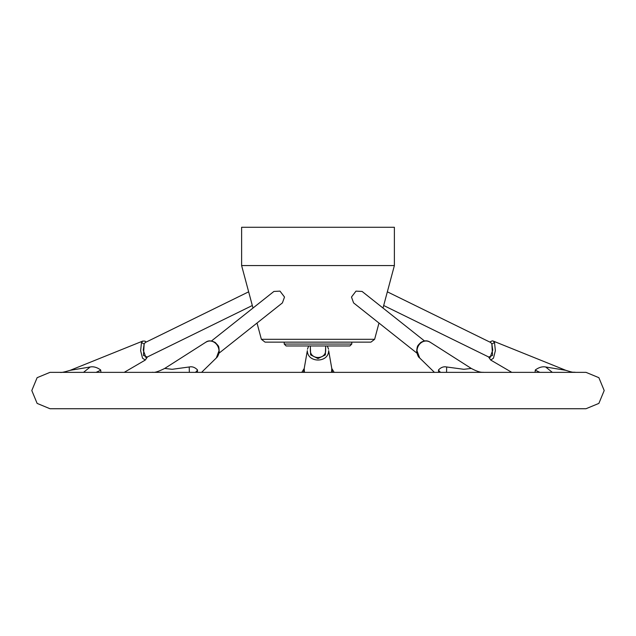 <?xml version="1.0" encoding="UTF-8"?>
<svg xmlns="http://www.w3.org/2000/svg" width="636" height="636" viewBox="0 0 636 636"><rect width="100%" height="100%" fill="white"/><g stroke="black" fill="none" stroke-linecap="round" stroke-linejoin="round"><path stroke-width="0.95" d="M438.562 372.354L438.506 369.921C440.971 367.33 443.69 366.344 446.655 366.98L446.559 372.354M416.954 350.675L419.68 357.965C418.369 357.257 417.375 355.031 416.683 351.279C417.248 345.579 417.327 345.984 420.73 342.502L421.453 342.486C418.822 344.322 417.319 347.049 416.954 350.675M535.019 372.354L535.377 369.921C538.954 367.33 542.381 366.344 545.664 366.98L552.318 372.354M545.664 366.98L565.802 370.319L493.258 341.079L494.514 342.486L495.365 350.675L493.464 358.195L490.722 360.055L511.781 372.354M189.345 372.354L189.226 366.98C192.223 366.328 194.982 367.314 197.494 369.921L197.438 372.354M201.58 372.354L216.327 357.957L219.046 350.675C218.681 347.049 217.178 344.322 214.547 342.486C211.446 340.506 208.409 340.506 205.428 342.486M83.523 372.354L90.201 366.98C93.508 366.328 96.99 367.314 100.623 369.921L100.981 372.354M124.219 372.354L145.278 360.055L142.536 358.187L140.636 350.675L141.486 342.486L142.742 341.079L70.191 370.319L90.201 366.98M331.563 372.354L331.777 368.475L334.067 372.187M331.777 368.475L328.669 350.675C328.566 363.172 307.387 363.108 307.331 350.675L304.223 368.475L304.437 372.354M604.2 390.536L598.874 377.681L586.01 372.354L49.99 372.354L37.127 377.681L31.8 390.536L37.127 403.399L49.99 408.725L586.01 408.725L598.874 403.399L604.2 390.536M394.384 227.275L241.616 227.275L241.616 265.562L394.384 265.562L394.384 227.275M284.213 342.136L284.213 344.052L286.128 345.968L349.872 345.968L351.788 344.052L351.788 342.136M257.016 323.04L261.372 339.298L265.069 342.136L370.931 342.136L374.628 339.298L378.984 323.04M248.652 291.821L145.254 342.518L144.149 344.06L143.243 350.086L145.962 357.655L252.317 305.511M211.502 340.952L273.909 291.447L279.991 291.121L284.515 297.044L282.408 302.903L219.03 353.179M383.683 305.511L490.038 357.655L492.757 350.086L491.851 344.06L490.746 342.518L387.348 291.821M416.97 353.179L353.592 302.903L351.485 297.044L355.993 291.129L362.091 291.447L424.498 340.952M310.344 345.968L310.344 350.086C309.867 359.968 326.133 359.96 325.656 350.086L325.656 345.968M252.993 308.031L241.616 265.562M383.007 308.031L394.384 265.562M304.223 368.475L301.885 372.227M310.344 346.882L310.638 354.912L317.984 358.553L325.354 354.92L325.656 346.882M141.486 342.486L144.149 344.06L143.458 355.421L147.186 357.058M214.547 342.486L215.27 342.502C211.359 340.459 208.21 340.363 205.818 342.216L164.708 368.443L172.165 369.301L189.226 366.98M488.814 357.058L492.542 355.413L491.851 344.06L494.514 342.486M430.572 342.486C427.591 340.506 424.546 340.506 421.453 342.486M446.655 366.98L463.819 369.301L471.292 368.443C480.967 373.642 483.201 371.941 483.471 372.354M215.27 342.502L215.27 342.502C219.245 347.049 218.752 345.062 219.221 352.177C218.49 355.134 217.528 357.058 216.327 357.957M284.213 344.052L351.788 344.052M261.372 339.298L374.628 339.298M197.558 370.192L195.506 372.354M438.442 370.192L440.494 372.354M535.25 370.192L539.892 372.354M304.175 370.192L303.356 372.354M331.825 370.192L332.644 372.354M100.75 370.192L96.108 372.354M434.42 372.354L419.68 357.965M49.99 408.725L101.172 408.725M420.73 342.502C424.22 340.379 427.368 340.284 430.182 342.216L471.292 368.443M145.278 360.055L147.488 356.907M146.201 342.049L144.984 341.119L142.742 341.079M488.512 356.907L490.722 360.055M493.258 341.079L492.192 340.864L489.8 342.049M308.659 345.968L307.45 349.212M328.55 349.212L327.341 345.968M70.198 370.319C64.284 372.092 60.953 372.768 60.205 372.354M565.802 370.319C574.841 373.157 571.867 371.829 575.795 372.354M164.708 368.443C152.696 374.461 152.791 371.583 152.529 372.354"/></g></svg>
